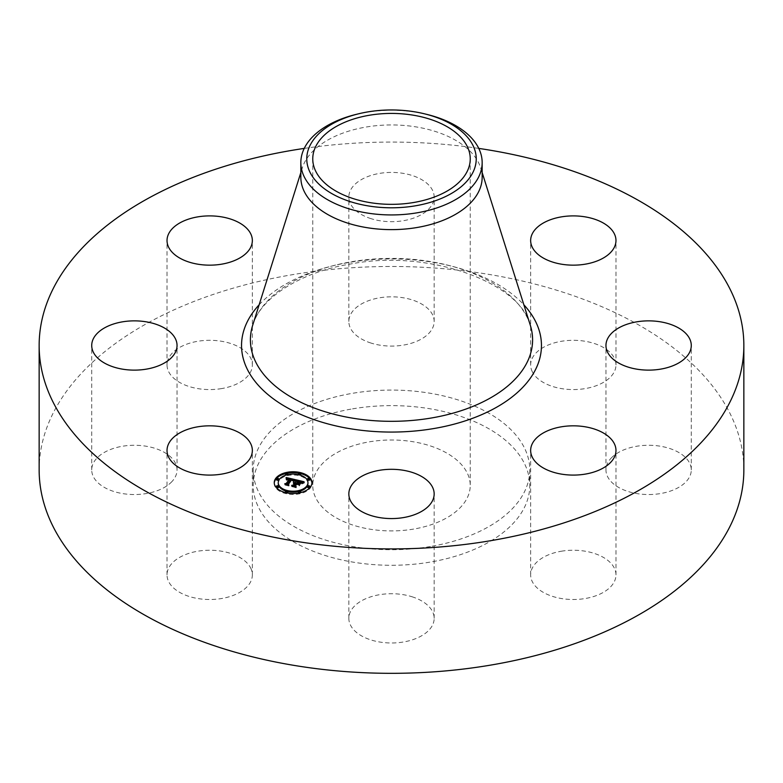<?xml version="1.0" encoding="UTF-8"?>
<svg xmlns="http://www.w3.org/2000/svg" width="783" height="783" viewBox="0 0 783 783"><rect width="100%" height="100%" fill="white"/><g stroke="black" fill="none" stroke-linecap="round" stroke-linejoin="round"><path stroke-width="0.59" stroke-dasharray="3.92 2.94" d="M250.629 567.939A42.664 24.635 180 0 1 252.351 574.869A42.664 24.635 180 0 1 215.756 599.249A42.664 24.635 180 0 1 168.756 581.808A42.664 24.635 180 0 1 167.024 574.869A42.664 24.635 180 0 1 203.619 550.488A42.664 24.635 180 0 1 250.629 567.939M39.15 469.898A352.35 203.423 180 0 1 292.304 274.706A352.35 203.423 180 0 1 743.85 469.898M430.425 546.505A138.278 79.827 180 0 1 253.222 469.898A138.278 79.827 180 0 1 352.575 393.301A138.278 79.827 180 0 1 529.778 469.898A138.278 79.827 180 0 1 430.425 546.505M171.82 481.711A42.664 24.635 180 0 1 123.822 493.77A42.664 24.635 180 0 1 91.719 469.898A42.664 24.635 180 0 1 96.935 458.094A42.664 24.635 180 0 1 144.933 446.036A42.664 24.635 180 0 1 177.046 469.898A42.664 24.635 180 0 1 171.82 481.711M221.697 388.574A42.664 24.635 180 0 1 167.024 364.937A42.664 24.635 180 0 1 197.678 341.3A42.664 24.635 180 0 1 252.351 364.937A42.664 24.635 180 0 1 221.697 388.574M371.044 343.071A42.664 24.635 180 0 1 348.836 321.451A42.664 24.635 180 0 1 411.956 299.84A42.664 24.635 180 0 1 434.164 321.451A42.664 24.635 180 0 1 371.044 343.071M532.371 371.866A42.664 24.635 180 0 1 530.649 364.937A42.664 24.635 180 0 1 567.244 340.556A42.664 24.635 180 0 1 614.244 357.997A42.664 24.635 180 0 1 615.976 364.937A42.664 24.635 180 0 1 579.381 389.317A42.664 24.635 180 0 1 532.371 371.866M611.18 458.094A42.664 24.635 180 0 1 659.178 446.036A42.664 24.635 180 0 1 691.281 469.898A42.664 24.635 180 0 1 686.065 481.711A42.664 24.635 180 0 1 638.067 493.77A42.664 24.635 180 0 1 605.954 469.898A42.664 24.635 180 0 1 611.18 458.094M561.303 551.232A42.664 24.635 180 0 1 615.976 574.869A42.664 24.635 180 0 1 585.322 598.506A42.664 24.635 180 0 1 530.649 574.869A42.664 24.635 180 0 1 561.303 551.232M411.956 596.734A42.664 24.635 180 0 1 434.164 618.345A42.664 24.635 180 0 1 371.044 639.965A42.664 24.635 180 0 1 348.836 618.345A42.664 24.635 180 0 1 411.956 596.734M304.235 148.408A352.35 203.423 180 0 1 478.765 148.408M352.575 408.853A138.278 79.827 180 0 1 529.778 485.45A138.278 79.827 180 0 1 430.425 562.057A138.278 79.827 180 0 1 253.222 485.45A138.278 79.827 180 0 1 352.575 408.853M413.669 529.073A78.74 45.453 180 0 1 312.76 485.45A78.74 45.453 180 0 1 369.331 441.837A78.74 45.453 180 0 1 470.24 485.45A78.74 45.453 180 0 1 413.669 529.073M356.294 114.357A90.662 52.344 180 0 1 365.974 112.37A90.662 52.344 0 0 1 426.706 114.357M300.838 177.291A90.662 52.344 180 0 1 302.307 167.914A90.662 52.344 180 0 1 365.974 127.061A90.662 52.344 180 0 1 480.693 167.914A90.662 52.344 180 0 1 482.162 177.291M371.044 218.663A42.664 24.635 180 0 1 348.836 197.042A42.664 24.635 180 0 1 411.956 175.431A42.664 24.635 180 0 1 434.164 197.042A42.664 24.635 180 0 1 371.044 218.663M274.265 483.111A18.851 10.884 0 0 0 274.246 483.571A18.851 10.884 0 0 0 289.426 494.249A18.851 10.884 0 0 0 310.528 487.74A18.851 10.884 0 0 0 311.957 483.571A18.851 10.884 0 0 0 311.947 483.111M300.692 473.607A18.851 10.884 0 0 0 298.744 473.186M287.469 473.186A18.851 10.884 0 0 0 285.511 473.607M307.964 483.571A14.857 8.574 0 0 0 296.003 475.164A14.857 8.574 0 0 0 279.384 480.292A14.857 8.574 0 0 0 278.249 483.571M285.981 491.098A14.857 8.574 0 0 0 287.792 491.587M298.411 491.587A14.857 8.574 0 0 0 300.232 491.098M298.411 474.635A1.145 0.656 0 0 0 300.232 475.115M300.613 474.332A1.145 0.656 0 0 0 298.499 474.332M309.735 487.046A1.145 0.656 0 0 0 307.621 487.046M309.735 479.597A1.145 0.656 0 0 0 307.621 479.597M285.511 492.605A1.145 0.656 0 0 0 287.469 493.026M287.713 492.311A1.145 0.656 0 0 0 285.599 492.311M298.744 493.026A1.145 0.656 0 0 0 300.692 492.605M300.613 492.311A1.145 0.656 0 0 0 298.499 492.311M278.591 479.597A1.145 0.656 0 0 0 276.477 479.597M285.981 475.115A1.145 0.656 0 0 0 287.792 474.635M287.713 474.332A1.145 0.656 0 0 0 285.599 474.332M278.591 487.046A1.145 0.656 0 0 0 276.477 487.046M295.964 479.803L296.591 481.545M294.995 483.356L293.302 483.669L294.995 483.767M294.76 483.963L293.468 483.982L294.76 484.1M293.566 485.763L291.756 486.263L295.494 487.153L294.927 486.351L296.512 484.139L298.264 484.55L299.018 485.587L300.339 483.747L299.517 483.953M298.666 484.178L297.432 483.923L298.656 482.23L301.396 483.268L298.548 482.064L296.777 483.767L298.254 481.711L301.064 482.514L301.68 483.64L303.873 482.622L302.424 482.279M301.514 482.064L297.951 481.202M296.591 480.879L295.964 480.733M294.799 482.778L294.799 483.336M294.574 482.739L294.574 483.326M294.173 482.7L294.173 483.356M293.977 482.7L293.977 483.385M293.625 482.739L293.625 483.502M293.302 482.729L293.302 483.669M293.302 482.817L293.302 483.747M293.605 482.749L293.605 483.679M293.909 482.71L293.909 483.64M294.056 482.7L294.056 483.63M294.202 482.7L294.202 483.63M294.486 482.719L294.486 483.659M294.633 482.749L294.633 483.679M294.77 482.778L294.77 483.708M294.888 482.808L294.888 483.737M294.702 483.15L294.702 483.943M294.555 483.121L294.555 483.923M294.134 483.091L294.134 483.894M293.997 483.101L293.997 483.894M293.87 483.111L293.87 483.904M293.733 483.131L293.733 483.923M293.605 483.16L293.605 483.943M293.468 483.042L293.468 483.982M293.547 483.17L293.547 484.109M293.674 483.14L293.674 484.08M293.801 483.121L293.801 484.06M293.919 483.111L293.919 484.041M294.046 483.101L294.046 484.031M294.163 483.091L294.163 484.031M294.525 483.121L294.525 484.051M294.643 483.14L294.643 484.07M291.756 485.323L291.756 486.263M295.494 486.223L295.494 487.153M296.512 483.199L296.512 484.139M298.264 483.62L298.264 484.55M299.018 484.657L299.018 485.587M300.339 482.817L300.339 483.747M297.432 483.424L297.432 483.923M298.656 481.291L298.656 482.23M298.852 481.33L298.852 482.259M299.028 481.369L299.028 482.299M299.194 481.398L299.194 482.338M299.488 481.467L299.488 482.397M299.664 481.506L299.664 482.445M299.83 481.555L299.83 482.485M299.987 481.594L299.987 482.524M300.134 481.633L300.134 482.563M300.261 481.672L300.261 482.602M300.388 481.711L300.388 482.641M300.506 481.751L300.506 482.68M300.603 481.79L300.603 482.719M300.78 481.858L300.78 482.798M300.926 481.936L300.926 482.866M301.064 482.025L301.064 482.954M301.396 482.338L301.396 483.268M301.367 482.308L301.367 483.16M301.112 482.054L301.112 482.847M300.966 481.956L300.966 482.759M300.789 481.868L300.789 482.661M300.584 481.78L300.584 482.573M300.349 481.702L300.349 482.494M300.085 481.623L300.085 482.416M299.791 481.545L299.791 482.338M299.165 481.398L299.165 482.191M298.969 481.349L298.969 482.152M298.548 481.437L298.548 482.064M297.246 483.375L297.246 483.874M296.777 483.268L296.777 483.767M298.254 480.772L298.254 481.711M298.538 480.85L298.538 481.78M299.272 481.026L299.272 481.966M299.713 481.124L299.713 482.064M299.928 481.183L299.928 482.113M300.143 481.242L300.143 482.171M300.339 481.3L300.339 482.23M300.515 481.349L300.515 482.289M300.672 481.408L300.672 482.348M300.819 481.467L300.819 482.397M300.946 481.525L300.946 482.455M301.064 481.584L301.064 482.514M301.161 481.643L301.161 482.573M301.24 481.702L301.24 482.631M301.308 481.76L301.308 482.7M301.377 481.839L301.377 482.768M301.426 481.917L301.426 482.847M301.484 482.005L301.484 482.935M301.533 482.103L301.533 483.033M301.572 482.201L301.572 483.14M301.602 482.318L301.602 483.248M301.631 482.436L301.631 483.375M301.661 482.573L301.661 483.502M301.68 482.71L301.68 483.64M302.267 482.367L302.267 483.297M302.365 482.308L302.365 483.248M302.463 482.259L302.463 483.189M302.551 482.211L302.551 483.14M302.718 482.132L302.718 483.062M302.864 482.064L302.864 482.994M303.031 481.995L303.031 482.925M303.129 481.956L303.129 482.886M303.236 481.917L303.236 482.847M303.344 481.878L303.344 482.808M303.873 481.692L303.873 482.622M295.269 479.636L295.269 480.566L293.928 480.253L293.919 481.193L295.269 480.566M293.175 480.077L290.894 479.548M289.583 479.235L286.872 478.609M286.196 478.452L286.245 480.057L287.537 479.353L289.583 479.705M286.118 477.493L286.118 478.433M289.348 479.098L289.348 479.901L286.529 480.292L289.348 480.028M286.412 484.119L284.777 484.667L288.252 485.499L287.704 484.804L291.207 480.057L292.95 480.635L293.204 481.633L293.919 481.193M286.147 477.679L286.147 478.609M286.167 477.855L286.167 478.785M286.177 478.022L286.167 479.891M286.196 478.188L286.196 479.127M286.196 478.354L286.196 479.284M286.186 478.99L286.186 479.754M286.245 479.127L286.245 480.057M286.333 479.02L286.333 479.95M286.421 478.922L286.421 479.862M286.519 478.834L286.519 479.773M286.617 478.756L286.617 479.695M286.725 478.687L286.725 479.617M286.832 478.628L286.832 479.558M286.94 478.57L286.94 479.499M287.048 478.521L287.048 479.46M287.165 478.491L287.165 479.421M287.283 478.462L287.283 479.392M287.41 478.433L287.41 479.372M287.537 478.423L287.537 479.353M287.674 478.413L287.674 479.343M287.821 478.413L287.821 479.343M287.978 478.423L287.978 479.353M288.144 478.433L288.144 479.372M288.31 478.452L288.31 479.392M288.487 478.482L288.487 479.421M288.673 478.521L288.673 479.45M288.868 478.57L288.868 479.499M289.005 478.599L289.005 479.529M289.142 478.638L289.142 479.568M289.289 478.677L289.289 479.607M289.436 478.726L289.436 479.656M288.888 478.981L288.888 479.783M288.721 478.942L288.721 479.744M288.555 478.912L288.555 479.715M288.398 478.883L288.398 479.685M287.723 478.853L287.723 479.656M287.606 478.873L287.606 479.666M287.4 478.932L287.4 479.715M287.195 479.02L287.195 479.793M287.097 479.079L287.097 479.842M286.999 479.147L286.999 479.891M286.901 479.235L286.901 479.959M286.617 479.382L286.617 480.194M286.529 479.362L286.529 480.292M286.881 479.245L286.881 480.185M286.96 479.176L286.96 480.106M287.048 479.118L287.048 480.048M287.126 479.059L287.126 479.989M287.478 478.902L287.478 479.832M287.664 478.863L287.664 479.793M288.369 478.873L288.369 479.813M288.506 478.902L288.506 479.832M288.653 478.932L288.653 479.862M288.81 478.961L288.81 479.901M284.777 483.728L284.777 484.667M288.252 484.56L288.252 485.499M291.207 479.127L291.207 480.057M291.354 479.157L291.354 480.087M291.491 479.176L291.491 480.116M291.628 479.206L291.628 480.145M291.765 479.245L291.765 480.175M291.902 479.274L291.902 480.204M292.069 479.313L292.069 480.243M292.216 479.353L292.216 480.292M292.362 479.402L292.362 480.331M292.49 479.45L292.49 480.38M292.597 479.499L292.597 480.429M292.705 479.548L292.705 480.478M292.803 479.597L292.803 480.527M292.881 479.646L292.881 480.586M292.95 479.705L292.95 480.635M293.008 479.764L293.008 480.693M293.057 479.822L293.057 480.762M293.106 479.891L293.106 480.821M293.136 479.959L293.136 480.899M293.165 480.038L293.165 480.968M293.175 480.116L293.175 481.056M293.185 480.204L293.185 481.144M293.165 480.645L293.165 481.437M293.145 480.605L293.145 481.545M293.204 480.703L293.204 481.633M293.312 480.625L293.312 481.565M293.419 480.556L293.419 481.496M293.517 480.498L293.517 481.428M293.625 480.429L293.625 481.369M293.723 480.37L293.723 481.3M293.821 480.312L293.821 481.251M294.017 480.214L294.017 481.144M294.114 480.165L294.114 481.095M294.212 480.116L294.212 481.046M295.162 479.685L295.162 480.615M300.78 483.101L299.272 485.822L300.78 484.031M300.633 483.307L300.633 483.923M299.272 484.883L299.272 485.822M299.419 485L299.419 485.93M295.553 480.028L295.553 480.958L293.351 481.888L295.553 480.958M295.24 480.136L295.24 480.899M295.074 480.204L295.074 480.968M294.897 480.292L294.897 481.036M294.711 480.38L294.711 481.124M294.516 480.478L294.516 481.222M294.31 480.586L294.31 481.32M294.095 480.703L294.095 481.437M293.879 480.831L293.879 481.565M293.645 480.968L293.645 481.711M293.351 480.958L293.351 481.888M293.527 481.046L293.527 481.976M293.762 480.899L293.762 481.829M293.997 480.762L293.997 481.692M294.222 480.635L294.222 481.565M294.437 480.517L294.437 481.447M294.643 480.41L294.643 481.339M294.839 480.312L294.839 481.251M295.034 480.224L295.034 481.163M295.211 480.145L295.211 481.085M304.254 482.093L304.254 483.033L301.807 483.943L304.254 483.033M304.176 482.122L304.176 482.925M303.863 482.22L303.863 483.003M303.569 482.318L303.569 483.091M303.295 482.416L303.295 483.189M303.031 482.514L303.031 483.277M302.786 482.622L302.786 483.385M302.561 482.729L302.561 483.483M302.346 482.847L302.346 483.591M302.15 482.954L302.15 483.708M301.974 483.082L301.974 483.825M301.807 483.013L301.807 483.943M301.925 483.111L301.925 484.051M302.072 483.003L302.072 483.943M302.248 482.896L302.248 483.835M302.434 482.798L302.434 483.728M302.639 482.69L302.639 483.62M302.864 482.592L302.864 483.522M303.109 482.485L303.109 483.424M303.364 482.387L303.364 483.317M303.647 482.289L303.647 483.219M303.941 482.191L303.941 483.121M293.018 481.114L293.018 480.224L293.028 481.154L291.335 480.361L288.046 484.941L288.584 485.861L284.934 484.99L288.917 486.077L288.301 484.961L291.482 480.547L293.028 481.154M292.989 480.194L292.989 481.016M292.881 480.116L292.881 480.87M292.793 480.057L292.793 480.801M292.685 479.999L292.685 480.742M292.548 479.93L292.548 480.684M292.362 479.852L292.362 480.625M292.255 479.813L292.255 480.596M292.147 479.773L292.147 480.556M292.02 479.734L292.02 480.527M291.893 479.695L291.893 480.488M291.746 479.666L291.746 480.459M291.335 479.813L291.335 480.361M288.046 484.011L288.046 484.941M288.584 485.059L288.584 485.861M284.934 484.051L284.934 484.99M285.022 484.217L285.022 485.147M288.917 485.147L288.917 486.077M288.301 484.442L288.301 484.961M291.482 479.607L291.482 480.547M291.589 479.627L291.589 480.566M291.707 479.656L291.707 480.586M291.814 479.676L291.814 480.605M291.961 479.715L291.961 480.645M292.108 479.764L292.108 480.693M292.255 479.803L292.255 480.742M292.382 479.852L292.382 480.791M292.509 479.91L292.509 480.84M292.627 479.959L292.627 480.899M292.734 480.028L292.734 480.958M292.842 480.087L292.842 481.016M298.47 484.1L298.47 485.029L296.806 484.501L295.328 486.546L295.866 487.603L291.697 486.605L296.209 487.819L295.553 486.546L296.904 484.657L298.47 485.029M298.333 484.07L298.333 484.863M296.806 483.874L296.806 484.501M295.328 485.617L295.328 486.546M295.866 486.801L295.866 487.603M291.697 485.666L291.697 486.605M291.805 485.832L291.805 486.762M296.209 486.889L296.209 487.819M295.553 486.057L295.553 486.546M296.904 483.728L296.904 484.657M252.684 325.268A141.097 81.461 180 0 1 351.773 261.698A141.097 81.461 180 0 1 530.316 325.268C520.656 283.064 429.182 248.642 350.804 263.969C299.644 272.112 260.103 298.617 252.684 325.268M259.144 304.793A149.964 86.58 180 0 1 349.277 262.413A149.964 86.58 180 0 1 523.856 304.793M299.576 481.486L299.576 482.289M298.773 481.32L298.773 482.113M301.798 482.641L301.798 483.571M301.925 482.563L301.925 483.493M302.042 482.494L302.042 483.424M302.16 482.426L302.16 483.365M303.471 481.829L303.471 482.768M303.598 481.79L303.598 482.719M303.726 481.741L303.726 482.671M252.351 574.869L252.351 450.46M167.024 574.869L167.024 450.46M529.778 469.898L529.778 485.45M312.76 158.88L312.76 485.45M470.24 158.88L470.24 485.45M302.307 167.914L300.838 172.563M480.693 167.914L482.162 172.563M253.222 469.898L253.222 485.45M691.281 469.898L691.281 345.489M605.954 469.898L605.954 345.489M167.024 364.937L167.024 240.528M252.351 364.937L252.351 240.528M615.976 574.869L615.976 450.46M530.649 574.869L530.649 450.46M348.836 321.451L348.836 197.042M434.164 321.451L434.164 197.042M434.164 618.345L434.164 493.936M348.836 618.345L348.836 493.936M530.649 364.937L530.649 240.528M615.976 364.937L615.976 240.528M91.719 469.898L91.719 345.489M177.046 469.898L177.046 345.489M311.957 482.641L311.957 483.571M274.246 482.641L274.246 483.571"/><path stroke-width="1.17" d="M250.629 443.53A42.664 24.635 180 0 1 252.351 450.46A42.664 24.635 180 0 1 215.756 474.841A42.664 24.635 180 0 1 168.756 457.399A42.664 24.635 180 0 1 167.024 450.46A42.664 24.635 180 0 1 203.619 426.079A42.664 24.635 180 0 1 250.629 443.53M478.765 148.408A352.35 203.423 180 0 1 743.85 345.489L743.85 469.898A352.35 203.423 180 0 1 490.696 665.1A352.35 203.423 180 0 1 39.15 469.898L39.15 345.489A352.35 203.423 180 0 1 292.304 150.297A352.35 203.423 180 0 1 304.235 148.408M743.85 345.489A352.35 203.423 180 0 1 490.696 540.691A352.35 203.423 180 0 1 39.15 345.489M413.669 202.503A78.74 45.453 180 0 1 312.76 158.88A78.74 45.453 180 0 1 369.331 115.258A78.74 45.453 180 0 1 470.24 158.88A78.74 45.453 180 0 1 413.669 202.503M472.805 172.651A84.73 48.918 0 0 0 424.406 113.799A84.73 48.918 0 0 0 358.594 113.799A84.73 48.918 0 0 0 310.195 145.109A84.73 48.918 0 0 0 367.648 205.821A84.73 48.918 0 0 0 472.805 172.651M424.406 113.799L426.706 114.357A90.662 52.344 0 0 1 482.162 162.59A90.662 52.344 0 0 1 478.491 177.33A90.662 52.344 180 0 1 417.026 212.819A90.662 52.344 0 0 1 300.838 162.59A90.662 52.344 0 0 1 304.509 147.86A90.662 52.344 180 0 1 356.294 114.357L358.594 113.799M482.162 162.59L482.162 177.291A90.662 52.344 180 0 1 417.026 227.51A90.662 52.344 180 0 1 300.838 177.291L300.838 162.59M611.18 333.685A42.664 24.635 180 0 1 659.178 321.627A42.664 24.635 180 0 1 691.281 345.489A42.664 24.635 180 0 1 686.065 357.302A42.664 24.635 180 0 1 638.067 369.361A42.664 24.635 180 0 1 605.954 345.489A42.664 24.635 180 0 1 611.18 333.685M221.697 264.165A42.664 24.635 180 0 1 167.024 240.528A42.664 24.635 180 0 1 197.678 216.891A42.664 24.635 180 0 1 252.351 240.528A42.664 24.635 180 0 1 221.697 264.165M561.303 426.823A42.664 24.635 180 0 1 615.976 450.46A42.664 24.635 180 0 1 585.322 474.097A42.664 24.635 180 0 1 530.649 450.46A42.664 24.635 180 0 1 561.303 426.823M411.956 472.325A42.664 24.635 180 0 1 434.164 493.936A42.664 24.635 180 0 1 371.044 515.557A42.664 24.635 180 0 1 348.836 493.936A42.664 24.635 180 0 1 411.956 472.325M532.371 247.457A42.664 24.635 180 0 1 530.649 240.528A42.664 24.635 180 0 1 567.244 216.147A42.664 24.635 180 0 1 614.244 233.588A42.664 24.635 180 0 1 615.976 240.528A42.664 24.635 180 0 1 579.381 264.908A42.664 24.635 180 0 1 532.371 247.457M171.82 357.302A42.664 24.635 180 0 1 123.822 369.361A42.664 24.635 180 0 1 91.719 345.489A42.664 24.635 180 0 1 96.935 333.685A42.664 24.635 180 0 1 144.933 321.627A42.664 24.635 180 0 1 177.046 345.489A42.664 24.635 180 0 1 171.82 357.302M275.685 478.472A18.851 10.884 180 0 1 296.786 471.963A18.851 10.884 180 0 1 311.957 482.641A18.851 10.884 180 0 1 310.528 486.811A18.851 10.884 180 0 1 289.426 493.319A18.851 10.884 180 0 1 274.246 482.641A18.851 10.884 180 0 1 275.685 478.472M311.947 483.111A18.851 10.884 0 0 0 300.692 473.607M298.744 473.186A18.851 10.884 0 0 0 287.469 473.186M285.511 473.607A18.851 10.884 0 0 0 275.685 479.411A18.851 10.884 0 0 0 274.265 483.111M278.249 482.641A14.857 8.574 180 0 1 279.384 479.362A14.857 8.574 180 0 1 296.003 474.224A14.857 8.574 180 0 1 307.964 482.641A14.857 8.574 180 0 1 306.828 485.92A14.857 8.574 180 0 1 290.209 491.049A14.857 8.574 180 0 1 278.249 482.641L278.249 483.571A14.857 8.574 0 0 0 285.981 491.098M287.792 491.587A14.857 8.574 0 0 0 298.411 491.587M300.232 491.098A14.857 8.574 0 0 0 306.828 486.86A14.857 8.574 0 0 0 307.964 483.571L307.964 482.641M300.232 475.115A1.145 0.656 0 0 0 300.613 474.332M307.621 487.046A1.145 0.656 0 0 0 309.823 487.3A1.145 0.656 0 0 0 309.735 487.046M307.621 479.597A1.145 0.656 0 0 0 309.823 479.852A1.145 0.656 0 0 0 309.735 479.597M287.469 493.026A1.145 0.656 0 0 0 287.713 492.311M298.499 492.311A1.145 0.656 0 0 0 298.744 493.026M276.477 479.597A1.145 0.656 0 0 0 278.67 479.852A1.145 0.656 0 0 0 278.591 479.597M285.599 474.332A1.145 0.656 0 0 0 285.981 475.115M276.477 487.046A1.145 0.656 0 0 0 278.67 487.3A1.145 0.656 0 0 0 278.591 487.046M295.269 479.636L293.204 480.703L292.881 479.646L291.207 479.127L287.704 483.865L288.252 484.56L284.777 483.728L286.206 483.473L289.348 479.098L286.617 479.265L289.583 478.765L287.41 478.433L286.245 479.127L286.118 477.493L295.269 479.636M295.553 480.028L293.351 480.958L295.553 480.028M293.028 480.224L291.482 479.607L288.301 484.031L288.917 485.147L284.934 484.051L288.584 484.922L288.046 484.011L291.335 479.431L293.018 480.175M295.964 479.803L303.873 481.692L301.68 482.71L301.064 481.584L298.254 480.772L296.777 482.837L298.548 481.124L301.396 482.338L298.656 481.291L297.432 482.994L300.339 482.817L299.018 484.657L298.264 483.62L296.512 483.199L294.927 485.421L295.494 486.223L291.756 485.323L293.4 485.049L294.76 483.16L293.468 483.042L294.995 482.837L293.302 482.729L295.26 482.465L296.591 480.615L295.964 479.803M304.254 482.093L301.807 483.013L304.254 482.093M300.78 483.101L299.419 485L300.78 483.101M298.47 484.1L296.904 483.728L295.553 485.607L296.209 486.889L291.697 485.666L295.866 486.664L295.328 485.617L296.806 483.561L298.47 484.1M296.591 480.615L294.995 483.356M294.995 482.837L294.76 483.963M294.76 483.16L293.566 485.763M299.517 483.953L298.666 484.178M302.424 482.279L301.514 482.064M297.951 481.202L296.591 480.879M295.26 482.465L295.26 483.405M295.025 482.426L295.025 483.365M294.848 483.042L294.848 483.982M293.4 485.049L293.4 485.724M294.927 485.421L294.927 486.086M298.587 483.268L298.587 484.06M293.928 480.253L293.175 480.077M290.894 479.548L289.583 479.235M286.872 478.609L286.196 478.452M289.583 478.765L289.348 479.891M289.348 478.961L289.348 480.028L286.412 484.119M286.206 483.473L286.206 484.07M287.704 483.865L287.704 484.432M300.613 473.901A1.145 0.656 180 0 1 298.499 473.402A1.145 0.656 180 0 1 300.613 473.901M309.735 486.615A1.145 0.656 180 0 1 307.621 486.116A1.145 0.656 180 0 1 309.735 486.615M309.735 479.167A1.145 0.656 180 0 1 307.621 478.667A1.145 0.656 180 0 1 309.735 479.167M287.713 491.881A1.145 0.656 180 0 1 285.599 491.381A1.145 0.656 180 0 1 287.713 491.881M300.613 491.881A1.145 0.656 180 0 1 298.499 491.381A1.145 0.656 180 0 1 300.613 491.881M276.477 478.667A1.145 0.656 180 0 1 278.591 479.167A1.145 0.656 180 0 1 276.477 478.667M285.599 473.402A1.145 0.656 180 0 1 287.713 473.901A1.145 0.656 180 0 1 285.599 473.402M276.477 486.116A1.145 0.656 180 0 1 278.591 486.615A1.145 0.656 180 0 1 276.477 486.116M482.162 172.563L530.316 325.268A141.097 81.461 180 0 1 431.227 418.024A141.097 81.461 180 0 1 252.684 325.268L300.838 172.563M523.856 304.793A149.964 86.58 180 0 1 433.723 428.565A149.964 86.58 180 0 1 275.215 400.162A149.964 86.58 180 0 1 259.144 304.793M298.411 473.646L298.411 474.586M300.701 473.646L300.701 474.586M307.533 486.36L307.533 487.3M309.823 486.36L309.823 487.3M307.533 478.912L307.533 479.852M309.823 478.912L309.823 479.852M285.511 491.636L285.511 492.566M287.801 491.636L287.801 492.566M298.411 491.636L298.411 492.566M300.701 491.636L300.701 492.566M278.67 478.912L278.67 479.852M276.389 478.912L276.389 479.852M287.801 473.646L287.801 474.586M285.511 473.646L285.511 474.586M278.67 486.36L278.67 487.3M276.389 486.36L276.389 487.3"/></g></svg>
